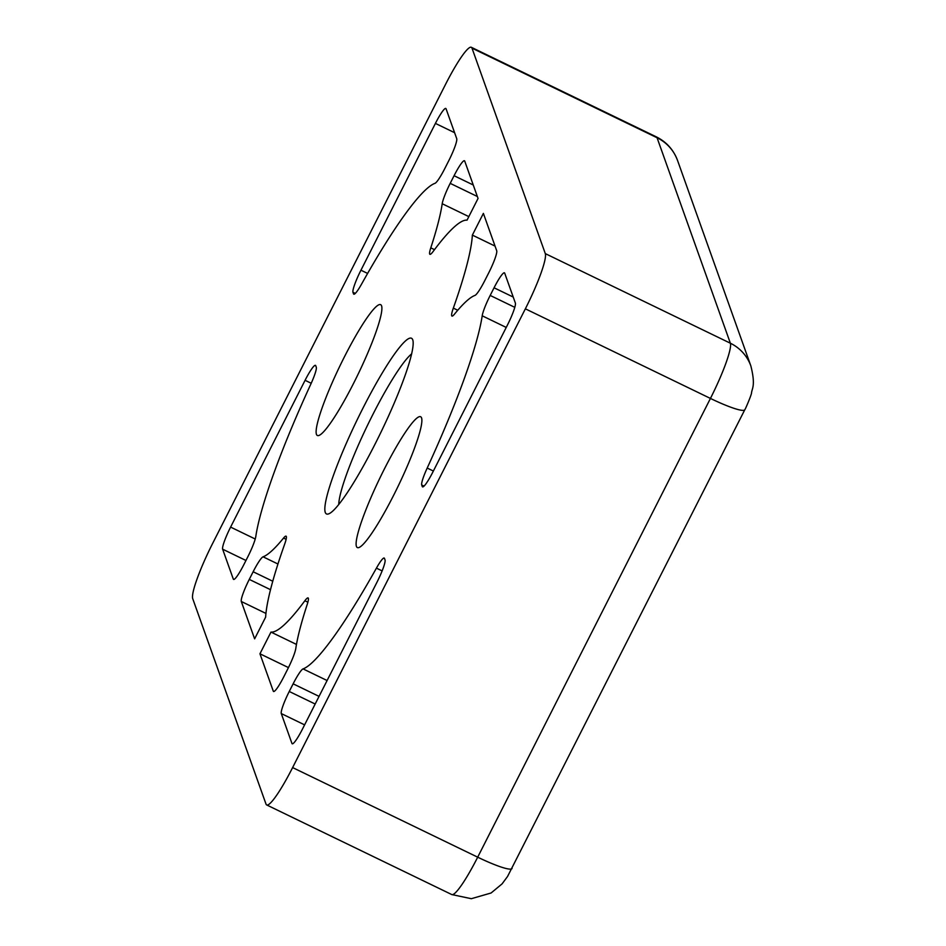 <?xml version="1.0" encoding="UTF-8"?>
<svg xmlns="http://www.w3.org/2000/svg" width="946" height="946" viewBox="0 0 946 946"><rect width="100%" height="100%" fill="white"/><g stroke="black" fill="none" stroke-linecap="round" stroke-linejoin="round"><path stroke-width="1.42" d="M356.417 546.386A72.665 9.992 115.8 0 1 382.149 473.426A72.665 9.992 115.8 0 1 420.663 416.76A72.665 9.992 115.8 0 1 421.573 417.931A72.665 9.992 115.8 0 1 395.842 490.891A72.665 9.992 115.8 0 1 357.328 547.557A72.665 9.992 115.8 0 1 356.417 546.386M316.425 434.309A72.665 9.992 115.8 0 1 342.168 361.348A72.665 9.992 115.8 0 1 380.67 304.683A72.665 9.992 115.8 0 1 381.593 305.854A72.665 9.992 115.8 0 1 355.85 378.814A72.665 9.992 115.8 0 1 317.348 435.479A72.665 9.992 115.8 0 1 316.425 434.309M325.247 512.365A97.568 13.41 115.8 0 1 362.744 408.566A97.568 13.41 115.8 0 1 412.752 339.874A97.568 13.41 115.8 0 1 412.787 339.957A97.568 13.41 115.8 0 1 381.072 431.967A97.568 13.41 115.8 0 1 328.569 513.903A97.568 13.41 115.8 0 1 325.247 512.365M411.676 353.839A87.198 11.979 -64.2 0 0 367.474 425.381A87.198 11.979 -64.2 0 0 338.763 504.419M286.319 536.5A20.765 2.85 115.8 0 1 284.675 544.127A228.364 31.384 -64.2 0 0 265.637 617.135L254.628 638.846L241.301 601.49A20.765 2.85 115.8 0 1 249.271 579.401L253.15 571.751A20.765 2.85 115.8 0 1 263.083 556.816A207.6 28.534 -64.2 0 0 283.552 538.061A20.765 2.85 115.8 0 1 286.059 536.169A20.765 2.85 115.8 0 1 286.319 536.5M308.349 598.274A20.765 2.85 115.8 0 1 307.225 604.399A207.6 28.534 -64.2 0 0 295.791 648.507A20.765 2.85 115.8 0 1 287.809 668.881L283.93 676.532A20.765 2.85 115.8 0 1 273.548 691.479A20.765 2.85 115.8 0 1 273.288 691.148L259.949 653.792L270.97 632.082A228.364 31.384 -64.2 0 0 304.872 600.745A20.765 2.85 115.8 0 1 308.089 597.931A20.765 2.85 115.8 0 1 308.349 598.274M192.712 598.641L266.015 804.1A51.9 7.13 -64.2 0 0 266.666 804.94A51.9 7.13 -64.2 0 0 292.621 767.573L525.361 308.822A51.9 7.13 -64.2 0 0 545.298 253.611L471.995 48.14A51.9 7.13 -64.2 0 0 471.333 47.3A51.9 7.13 -64.2 0 0 445.389 84.679L212.649 543.418A51.9 7.13 -64.2 0 0 192.712 598.641M360.946 270.201L435.42 123.406A20.765 2.85 115.8 0 1 445.803 108.459A20.765 2.85 115.8 0 1 446.063 108.79L456.729 138.672A20.765 2.85 115.8 0 1 448.747 160.761L444.868 168.412A20.765 2.85 115.8 0 1 434.935 183.347A207.6 28.534 -64.2 0 0 361.573 284.096A20.765 2.85 115.8 0 1 353.78 294.182A20.765 2.85 115.8 0 1 353.52 293.851L352.964 292.29A20.765 2.85 115.8 0 1 360.946 270.201L367.627 273.441M384.478 558.388L385.034 559.949A20.765 2.85 115.8 0 1 377.064 582.038L302.59 728.834A20.765 2.85 115.8 0 1 292.208 743.781A20.765 2.85 115.8 0 1 291.947 743.45L281.281 713.568A20.765 2.85 115.8 0 1 289.251 691.479L293.142 683.828A20.765 2.85 115.8 0 1 303.063 668.893A207.6 28.534 -64.2 0 0 376.425 568.144A20.765 2.85 115.8 0 1 384.218 558.057A20.765 2.85 115.8 0 1 384.478 558.388M504.703 273.169L515.369 303.051A20.765 2.85 115.8 0 1 507.399 325.14L432.913 471.936A20.765 2.85 115.8 0 1 422.543 486.883A20.765 2.85 115.8 0 1 422.271 486.551L421.715 484.991A20.765 2.85 115.8 0 1 427.202 468.057A207.6 28.534 -64.2 0 0 482.2 315.798A20.765 2.85 115.8 0 1 490.182 295.436L494.06 287.785A20.765 2.85 115.8 0 1 504.443 272.826A20.765 2.85 115.8 0 1 504.703 273.169M233.295 579.07L222.641 549.188A20.765 2.85 115.8 0 1 230.611 527.099L305.085 380.304A20.765 2.85 115.8 0 1 315.467 365.357A20.765 2.85 115.8 0 1 315.728 365.688L316.283 367.249A20.765 2.85 115.8 0 1 310.796 384.182A207.6 28.534 -64.2 0 0 255.81 536.441A20.765 2.85 115.8 0 1 247.817 556.816L243.938 564.466A20.765 2.85 115.8 0 1 233.556 579.413A20.765 2.85 115.8 0 1 233.295 579.07L233.981 579.413M464.723 161.092L478.049 198.447L467.028 220.17A228.364 31.384 -64.2 0 0 433.126 251.494A20.765 2.85 115.8 0 1 429.91 254.308A20.765 2.85 115.8 0 1 430.785 247.852A207.6 28.534 -64.2 0 0 442.208 203.733A20.765 2.85 115.8 0 1 450.201 183.358L454.08 175.708A20.765 2.85 115.8 0 1 464.462 160.761A20.765 2.85 115.8 0 1 464.723 161.092M488.739 272.838L484.849 280.489A20.765 2.85 115.8 0 1 474.927 295.424A207.6 28.534 -64.2 0 0 454.447 314.19A20.765 2.85 115.8 0 1 451.952 316.07A20.765 2.85 115.8 0 1 453.335 308.112A228.364 31.384 -64.2 0 0 472.361 235.105L483.382 213.394L496.709 250.749A20.765 2.85 115.8 0 1 488.739 272.838M495.042 246.09L472.361 235.105M259.949 653.792L288.459 667.592M270.97 632.082L296.465 644.415M525.361 308.822L710.434 398.432A41.518 5.51 26.9 0 0 744.798 409.748L507.576 876.434L502.09 883.871L491.104 892.989L471.309 898.7L451.75 894.549A51.9 7.13 -64.2 0 0 477.695 857.182L292.621 767.573M471.995 48.14L657.068 137.749A51.9 7.13 -64.2 0 0 656.418 136.91L471.333 47.3M656.418 136.91C666.504 141.959 673.552 149.823 677.561 160.501A41.518 40.761 -19.6 0 0 657.068 137.749L730.371 343.221L545.298 253.611M512.058 868.487A41.518 5.51 -153.1 0 1 477.695 857.182L710.434 398.432A51.9 7.13 -64.2 0 0 730.371 343.221A41.518 40.761 -19.6 0 1 750.864 365.96C755.866 385.885 751.869 388.439 751.526 392.98C751.455 394.837 745.554 408.909 744.798 409.748M435.42 123.406L454.588 132.688M382.137 570.911L376.425 568.144M303.063 668.893L327.091 680.529M281.281 713.568L304.6 724.861M292.633 743.781L291.947 743.45M506.228 327.434L482.2 315.798M427.202 468.057L433.374 471.037M222.641 549.188L245.96 560.481M305.085 380.304L311.21 383.272M255.231 539.019L230.611 527.099M241.301 601.49L265.944 613.422M286.13 539.303L283.552 538.061M263.083 556.816L277.935 564.005M468.838 216.622L442.208 203.733M430.785 247.852L434.51 249.649M453.335 308.112L457.746 310.253M273.973 691.479L273.288 691.148M307.876 602.2L304.872 600.745M355.282 293.414L352.964 292.29M353.52 293.851L354.206 294.182M319.05 696.374L293.142 683.828M289.251 691.479L315.172 704.025M513.229 297.056L494.06 287.785M490.182 295.436L514.801 307.344M424.033 486.114L421.715 484.991M422.271 486.551L422.968 486.883M249.271 579.401L270.497 589.677M272.744 581.234L253.15 571.751M473.248 184.99L454.08 175.708M450.201 183.358L477.363 196.508M451.75 894.549L266.666 804.94M677.561 160.501L750.864 365.96"/></g></svg>
